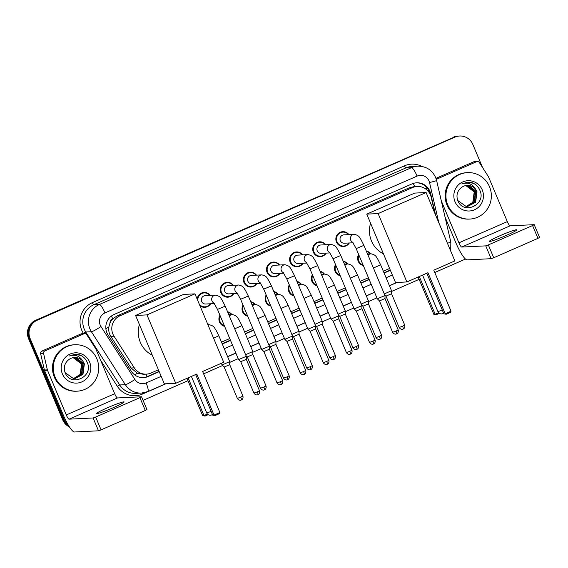 <?xml version="1.0" encoding="UTF-8"?>
<svg xmlns="http://www.w3.org/2000/svg" width="568" height="568" viewBox="0 0 568 568"><rect width="100%" height="100%" fill="white"/><g stroke="black" fill="none" stroke-linecap="round" stroke-linejoin="round"><path stroke-width="0.85" d="M363.314 265.561A7.441 7.27 -92.8 0 1 358.649 254.457M340.196 275.693A7.441 7.27 -92.8 0 1 335.532 264.589M317.079 285.825A7.441 7.27 -92.8 0 1 312.414 274.72M293.968 295.956A7.441 7.27 -92.8 0 1 289.297 284.852M270.851 306.095A7.441 7.27 -92.8 0 1 266.179 294.984M247.733 316.227A7.441 7.27 -92.8 0 1 243.061 305.115M224.616 326.359A7.441 7.27 -92.8 0 1 219.944 315.254M210.621 303.766A7.441 7.27 -92.8 0 1 199.943 305.74M233.739 293.635A7.441 7.27 -92.8 0 1 220.853 292.676A7.441 7.27 -92.8 0 1 233.327 285.278M303.092 263.232A7.441 7.27 -92.8 0 1 290.205 262.281A7.441 7.27 -92.8 0 1 302.673 254.876M349.32 242.969A7.441 7.27 -92.8 0 1 336.433 242.011A7.441 7.27 -92.8 0 1 348.908 234.612M326.202 253.101A7.441 7.27 -92.8 0 1 313.323 252.149A7.441 7.27 -92.8 0 1 325.791 244.744M279.974 273.371A7.441 7.27 -92.8 0 1 267.088 272.413A7.441 7.27 -92.8 0 1 279.555 265.007M256.857 283.503A7.441 7.27 -92.8 0 1 243.97 282.544A7.441 7.27 -92.8 0 1 256.445 275.139M434.932 213.497L431.169 197.202A13.951 13.632 87.2 0 0 412.517 187.561L120.026 315.765A13.951 13.632 87.2 0 0 114.026 336.221L134.282 367.837A13.951 13.632 87.2 0 0 151.067 373.027L158.429 369.796M109.958 323.128A13.951 13.632 -92.8 0 1 112.918 318.74L112.698 318.833A4.651 4.544 87.2 0 0 109.958 323.128L108.907 326.834C108.374 330.264 109.006 333.444 110.81 336.377L131.066 367.993L137.413 373.233L143.392 374.284L146.367 374.135M418.055 186.432A4.651 4.544 87.2 0 0 414.619 186.496L409.542 187.703L117.051 315.914L112.918 318.74M221.513 342.149L229.735 338.542M244.63 332.017L252.852 328.411M267.748 321.886L275.97 318.279M290.866 311.747L299.087 308.147M313.983 301.615L322.205 298.015M337.094 291.483L345.323 287.877M360.211 281.352L368.44 277.745M383.329 271.22L389.598 268.472M366.275 251.006A7.441 7.27 -92.8 0 1 370.67 253.825M343.157 261.138A7.441 7.27 -92.8 0 1 347.559 263.957M320.04 271.27A7.441 7.27 -92.8 0 1 324.442 274.088M296.922 281.401A7.441 7.27 -92.8 0 1 301.324 284.22M273.804 291.533A7.441 7.27 -92.8 0 1 278.206 294.352M250.694 301.665A7.441 7.27 -92.8 0 1 255.089 304.491M227.576 311.796A7.441 7.27 -92.8 0 1 231.971 314.622M207.277 323.178A7.441 7.27 -92.8 0 1 208.854 324.754M197.174 299.159A7.441 7.27 -92.8 0 1 210.21 295.41M435.606 215.102L430.636 193.553A13.951 13.632 87.2 0 0 411.977 183.911L114.054 314.502A13.951 13.632 87.2 0 0 108.048 334.957L131.35 371.309A13.951 13.632 87.2 0 0 148.134 376.506L159.21 371.649M416.287 182.825A13.951 13.632 -92.8 0 1 429.841 193.596L429.877 193.731M68.316 425.148A13.951 13.632 -92.8 0 1 64.269 419.731L30.125 338.514A13.951 13.632 -92.8 0 1 37.254 320.203L454.94 137.115A13.951 13.632 -92.8 0 1 472.853 144.457L482.53 167.475M465.469 259.058L434.783 272.505M419.134 279.364L391.529 291.462M376.896 297.88L368.412 301.601M353.786 308.012L345.294 311.733M330.668 318.144L322.184 321.864M307.551 328.276L299.066 331.996M284.433 338.407L275.949 342.128M261.315 348.539L252.831 352.259M238.198 358.678L229.713 362.391M222.613 365.508L203.614 373.836M187.965 380.695L143.072 400.369M69.431 426.937A13.951 13.632 -92.8 0 1 62.686 419.809L28.542 338.592A13.951 13.632 -92.8 0 1 35.67 320.281L454.151 137.158A13.951 13.632 -92.8 0 1 458.852 136.05A13.951 13.632 -92.8 0 0 454.151 137.158L36.466 320.245L454.94 137.115M28.542 338.592L29.337 338.556A13.951 13.632 -92.8 0 1 36.466 320.245A13.951 13.632 -92.8 0 0 29.337 338.556L63.474 419.766L29.337 338.556L30.125 338.514M68.962 426.213A13.951 13.632 -92.8 0 1 63.474 419.766A13.951 13.632 -92.8 0 0 68.962 426.213M222.294 344.002L230.516 340.395M245.404 333.863L253.633 330.264M268.522 323.732L276.751 320.125M291.64 313.6L299.868 309.993M314.757 303.468L322.979 299.861M337.875 293.336L346.097 289.73M360.992 283.205L369.214 279.598M384.11 273.066L390.379 270.318M159.104 371.387L147.339 376.541A13.951 13.632 -92.8 0 1 143.037 377.628M390.266 270.063L383.996 272.81M369.108 279.335L360.879 282.942M345.99 289.467L337.768 293.074M322.873 299.606L314.651 303.205M299.755 309.738L291.533 313.337M276.637 319.869L268.416 323.476M253.52 330.001L245.298 333.608M230.402 340.133L222.18 343.739M453.356 137.193A13.951 13.632 -92.8 0 1 458.064 136.086L459.647 136.008M447.783 204.998A23.245 22.713 -92.8 0 1 467.492 172.629A23.245 22.713 -92.8 0 1 489.51 186.702A23.245 22.713 -92.8 0 1 469.793 219.071A23.245 22.713 -92.8 0 1 447.783 204.998M469.793 219.071L468.998 219.106A23.245 22.713 -92.8 0 1 446.988 205.034A23.245 22.713 -92.8 0 1 466.704 172.672L467.492 172.629M482.246 189.889A15.159 14.811 -92.8 0 1 474.5 209.784A15.159 14.811 -92.8 0 1 455.039 201.81A15.159 14.811 -92.8 0 1 462.785 181.916A15.159 14.811 -92.8 0 1 482.246 189.889M457.687 200.334C462.998 215.478 486.371 204.842 480.038 190.692C478.519 186.766 475.828 184.096 471.951 182.683L467.656 182.179L461.734 183.925C467.869 181.973 472.54 183.812 475.743 189.449A10.508 10.267 -92.8 0 0 461.479 187.49C457.332 190.827 456.061 195.108 457.687 200.334M467.578 206.425L475.317 202.229L476.722 191.785L468.699 185.473L467.073 185.409M457.744 200.49L465.987 206.354L467.741 206.418L475.629 202.208L477.035 191.771L475.743 189.449M466.953 206.425L474.06 202.286L475.466 191.842L467.443 185.537L466.442 185.459M467.109 206.425L474.372 202.272L475.778 191.828L467.755 185.523L466.598 185.445M466.321 206.39L472.803 202.35L474.209 191.906L465.81 185.559M466.477 206.404L473.116 202.336L474.521 191.892L465.966 185.53M473.535 183.343L467.599 182.179M506.23 235.443A14.882 1.108 -22.8 0 0 516.781 229.834A14.882 1.108 -22.8 0 0 499.897 235.755A14.882 1.108 -22.8 0 0 489.346 241.364A14.882 1.108 -22.8 0 0 506.23 235.443M436.146 178.863L437.566 178.792L476.58 161.688L473.613 161.837A2.322 2.272 -92.8 0 1 474.394 161.653L477.361 161.504A2.322 2.272 87.2 0 0 476.58 161.688M435.968 178.338L473.613 161.837M445.028 216.983L455.955 242.976A18.595 3.713 -113.7 0 0 467.102 259.881L491.142 258.688L485.746 245.866L461.713 247.059A4.651 0.93 66.3 0 1 458.923 242.827L441.343 201.001M539.543 237.474L537.953 238.361L532.564 225.539L534.211 224.665L510.114 225.837A4.651 0.93 66.3 0 1 507.323 221.612L488.537 176.918A2.322 2.272 87.2 0 0 488.352 176.563L479.378 162.554A2.322 2.272 87.2 0 0 477.361 161.504M485.746 245.866L488.331 244.929L493.72 257.751L537.953 238.361M493.72 257.751L491.142 258.688M488.331 244.929L532.564 225.539M437.566 178.792A2.322 2.272 87.2 0 0 436.444 179.857M383.464 253.868A25.574 24.985 -92.8 0 1 371.479 240.981A25.574 24.985 -92.8 0 1 370.584 223.231M427.952 272.718L445.205 313.756L451.042 311.193L433.796 270.162L454.869 260.925L426.121 192.531L378.132 213.568L406.88 281.955L427.952 272.718M426.809 273.222L443.878 313.82L446.2 314.253L450.374 312.428L451.042 311.193M406.88 281.955L395.505 282.523L366.758 214.129L414.739 193.092L426.121 192.531M378.132 213.568L366.758 214.129M446.2 314.253L443.878 313.82M439.369 313.337L436.146 314.75L433.824 314.317L418.147 277.021M433.824 314.317L435.152 314.253L419.29 276.517M436.146 314.75L435.152 314.253L438.631 312.727M152.295 355.199A25.574 24.985 -92.8 0 1 140.317 342.305A25.574 24.985 -92.8 0 1 139.416 324.562M196.784 374.049L214.037 415.08L219.88 412.524L202.627 371.486L223.7 362.249L194.952 293.862L146.963 314.892L175.718 383.286L196.784 374.049M195.641 374.546L212.709 415.151L215.031 415.584L219.205 413.752L219.88 412.524M175.718 383.286L164.337 383.847L135.589 315.46L183.578 294.423L194.952 293.862M146.963 314.892L135.589 315.46M215.031 415.584L212.709 415.151M208.2 414.668L204.984 416.081L202.662 415.648L186.978 378.345M202.662 415.648L203.983 415.577L188.122 377.848M204.984 416.081L203.983 415.577L207.462 414.058M353.097 242.784L344.307 243.218A4.182 4.09 -92.8 0 1 340.346 240.683A4.182 4.09 -92.8 0 1 343.896 234.861L354.262 234.35A4.182 4.09 -92.8 0 0 352.735 242.309M348.965 242.99A6.972 6.816 -92.8 0 1 337.051 241.819A6.972 6.816 -92.8 0 1 348.546 234.627M356.186 248.599L363.903 245.355L384.998 295.537L377.287 298.789L356.186 248.599L352.536 242.089M396.57 333.877A3.025 0.603 -113.7 0 0 396.62 333.863A3.025 0.603 -113.7 0 0 396.045 331.066L398.189 329.93L385.005 298.555L379.502 300.912L377.287 298.789M329.98 252.916L321.19 253.349A4.182 4.09 -92.8 0 1 317.228 250.815A4.182 4.09 -92.8 0 1 320.778 244.993L331.144 244.481A4.182 4.09 -92.8 0 0 329.618 252.44M325.847 253.122A6.972 6.816 -92.8 0 1 313.934 251.951A6.972 6.816 -92.8 0 1 325.436 244.758M333.068 258.731L340.786 255.486L361.88 305.669L354.169 308.921L333.068 258.731L329.419 252.227M372.928 341.198L375.072 340.062L361.887 308.687L356.313 311.037L369.498 342.405C371.145 345.024 373.559 344.101 373.041 344.158L373.503 344.002A3.025 0.603 -113.7 0 0 372.928 341.198L369.498 342.405M306.862 263.048L298.072 263.481A4.182 4.09 -92.8 0 1 294.11 260.953A4.182 4.09 -92.8 0 1 297.66 255.124L308.034 254.613A4.182 4.09 -92.8 0 0 306.5 262.572M302.73 263.254A6.972 6.816 -92.8 0 1 290.816 262.089A6.972 6.816 -92.8 0 1 302.318 254.897M309.95 268.863L317.668 265.618L338.762 315.801L331.052 319.053L309.95 268.863L306.301 262.359M350.335 354.141A3.025 0.603 -113.7 0 0 350.385 354.134A3.025 0.603 -113.7 0 0 349.81 351.329L351.954 350.193L338.769 318.818L333.267 321.176L331.052 319.053M283.744 273.18L274.962 273.62A4.182 4.09 -92.8 0 1 271 271.085A4.182 4.09 -92.8 0 1 274.543 265.256L284.916 264.745A4.182 4.09 -92.8 0 0 283.382 272.711M279.612 273.385A6.972 6.816 -92.8 0 1 267.698 272.221A6.972 6.816 -92.8 0 1 279.2 265.029M286.833 278.994L294.551 275.757L315.645 325.933L307.934 329.184L286.833 278.994L283.183 272.491M327.225 364.273A3.025 0.603 -113.7 0 0 327.267 364.265A3.025 0.603 -113.7 0 0 326.699 361.468L328.836 360.325L315.652 328.957L310.149 331.314L307.934 329.184M260.634 283.311L251.844 283.751A4.182 4.09 -92.8 0 1 247.882 281.217A4.182 4.09 -92.8 0 1 251.425 275.388L261.798 274.876A4.182 4.09 -92.8 0 0 260.265 282.843M256.495 283.517A6.972 6.816 -92.8 0 1 244.588 282.353A6.972 6.816 -92.8 0 1 256.083 275.161M263.715 289.133L271.433 285.889L292.527 336.071L284.816 339.323L263.715 289.133L260.066 282.623M303.582 371.6L305.726 370.457L292.534 339.089L286.961 341.425L300.152 372.8C301.793 375.42 304.207 374.497 303.695 374.553L304.15 374.397A3.025 0.603 -113.7 0 0 303.582 371.6L300.152 372.8M237.516 293.45L228.726 293.883A4.182 4.09 -92.8 0 1 224.765 291.349A4.182 4.09 -92.8 0 1 228.315 285.526L238.681 285.008A4.182 4.09 -92.8 0 0 237.147 292.974M233.377 293.649A6.972 6.816 -92.8 0 1 221.47 292.484A6.972 6.816 -92.8 0 1 232.965 285.292M240.598 299.265L248.315 296.02L269.409 346.203L261.699 349.455L240.598 299.265L236.948 292.754M280.99 384.543A3.025 0.603 -113.7 0 0 281.032 384.529A3.025 0.603 -113.7 0 0 280.464 381.731L282.608 380.588L269.417 349.221L263.921 351.578L261.699 349.455M214.399 303.582L205.609 304.015A4.182 4.09 -92.8 0 1 201.647 301.48A4.182 4.09 -92.8 0 1 205.197 295.658L215.563 295.14A4.182 4.09 -92.8 0 0 214.037 303.106M197.856 300.763A6.972 6.816 -92.8 0 1 209.848 295.424M217.487 309.397L225.198 306.152L246.299 356.342L238.581 359.587L217.487 309.397L213.838 302.886M257.872 394.675A3.025 0.603 -113.7 0 0 257.915 394.661A3.025 0.603 -113.7 0 0 257.347 391.863L259.491 390.727L246.299 359.352L240.725 361.688M210.259 303.788A6.972 6.816 -92.8 0 1 199.325 304.263M363.058 264.944A6.972 6.816 -92.8 0 1 358.962 255.202M366.466 251.468A6.972 6.816 -92.8 0 1 370.315 253.839M403.102 329.057A3.025 0.603 -113.7 0 0 403.152 329.049A3.025 0.603 -113.7 0 0 402.577 326.245L404.721 325.109L391.537 293.741L386.034 296.091L384.699 294.842M373.425 268.004L380.638 264.816L391.529 290.717L384.309 293.912M339.941 275.082A6.972 6.816 -92.8 0 1 335.844 265.334M343.349 261.599A6.972 6.816 -92.8 0 1 347.197 263.971M379.985 339.188A3.025 0.603 -113.7 0 0 380.035 339.181A3.025 0.603 -113.7 0 0 379.459 336.384L381.604 335.241L368.419 303.873L362.916 306.23L361.582 304.973M350.307 278.142L357.52 274.947L368.412 300.855L361.191 304.043M316.823 285.214A6.972 6.816 -92.8 0 1 312.727 275.466M320.238 271.731A6.972 6.816 -92.8 0 1 324.079 274.11M356.867 349.327A3.025 0.603 -113.7 0 0 356.917 349.313A3.025 0.603 -113.7 0 0 356.349 346.515L358.486 345.372L345.301 314.005L339.799 316.362L338.471 315.105M327.189 288.274L334.403 285.079L345.294 310.987L338.074 314.175M293.706 295.346A6.972 6.816 -92.8 0 1 289.609 285.597M297.121 281.863A6.972 6.816 -92.8 0 1 300.962 284.241M333.757 359.459A3.025 0.603 -113.7 0 0 333.799 359.445A3.025 0.603 -113.7 0 0 333.231 356.647L335.376 355.504L322.184 324.136L316.61 326.472M304.072 298.406L311.285 295.218L322.177 321.119L314.963 324.307M270.588 305.477A6.972 6.816 -92.8 0 1 266.491 295.729M274.003 292.002A6.972 6.816 -92.8 0 1 277.844 294.373M310.114 366.779L312.258 365.643L299.066 334.268L293.493 336.611L306.684 367.986C308.325 370.606 310.739 369.683 310.227 369.74L310.682 369.576A3.025 0.603 -113.7 0 0 310.114 366.779L306.684 367.986M280.954 308.538L288.175 305.35L299.059 331.25L291.846 334.438M247.47 315.609A6.972 6.816 -92.8 0 1 243.374 305.861M250.886 302.133A6.972 6.816 -92.8 0 1 254.727 304.505M286.996 376.911L289.14 375.775L275.949 344.4L270.375 346.743L283.567 378.118C285.214 380.737 287.621 379.815 287.11 379.871L287.564 379.715A3.025 0.603 -113.7 0 0 286.996 376.911L283.567 378.118M257.836 318.669L265.057 315.481L275.949 341.396L268.728 344.577M224.353 325.741A6.972 6.816 -92.8 0 1 220.256 316M227.768 312.265A6.972 6.816 -92.8 0 1 231.616 314.636M264.404 389.854A3.025 0.603 -113.7 0 0 264.447 389.847A3.025 0.603 -113.7 0 0 263.879 387.042L266.023 385.906L252.838 354.531L247.336 356.889L246.001 355.639M234.719 328.801L241.94 325.613L252.831 351.528L245.61 354.709M213.611 338.251L218.822 335.745L229.713 361.646L222.095 364.919L221.321 363.293M207.54 323.803A6.972 6.816 -92.8 0 1 208.499 324.768M241.286 399.986A3.025 0.603 -113.7 0 0 241.329 399.978A3.025 0.603 -113.7 0 0 240.761 397.181L242.905 396.038L229.72 364.67L224.218 367.027L222.003 364.897M113.579 407.554A14.882 1.108 -22.8 0 0 124.129 401.945A14.882 1.108 -22.8 0 0 107.253 407.867A14.882 1.108 -22.8 0 0 96.702 413.476A14.882 1.108 -22.8 0 0 113.579 407.554M44.915 350.903A2.322 2.272 87.2 0 0 43.601 353.573L47.364 369.86A2.322 2.272 87.2 0 0 47.485 370.244L44.517 370.393A2.322 2.272 -92.8 0 1 44.396 370.009L40.633 353.715A2.322 2.272 -92.8 0 1 41.947 351.052L44.915 350.903L83.929 333.799L80.961 333.949A2.322 2.272 -92.8 0 1 81.742 333.764L84.71 333.615A2.322 2.272 87.2 0 0 83.929 333.799M41.947 351.052L80.961 333.949M44.517 370.393L63.304 415.087A18.595 3.713 -113.7 0 0 74.451 431.992L98.491 430.8L93.102 417.977L69.062 419.17A4.651 0.93 66.3 0 1 66.271 414.938L47.485 370.244M146.892 409.585L145.302 410.472L139.913 397.65L141.56 396.776L117.462 397.948A4.651 0.93 66.3 0 1 114.679 393.723L95.886 349.029A2.322 2.272 87.2 0 0 95.701 348.674L86.727 334.666A2.322 2.272 87.2 0 0 84.71 333.615M93.102 417.977L95.68 417.04L101.068 429.862L145.302 410.472M101.068 429.862L98.491 430.8M95.68 417.04L139.913 397.65M55.132 377.109A23.245 22.713 -92.8 0 1 74.848 344.74A23.245 22.713 -92.8 0 1 96.858 358.813A23.245 22.713 -92.8 0 1 77.141 391.182A23.245 22.713 -92.8 0 1 55.132 377.109M77.141 391.182L76.353 391.217A23.245 22.713 -92.8 0 1 54.336 377.145A23.245 22.713 -92.8 0 1 74.053 344.783L74.848 344.74M89.595 362.001A15.159 14.811 -92.8 0 1 81.849 381.895A15.159 14.811 -92.8 0 1 62.388 373.921A15.159 14.811 -92.8 0 1 70.134 354.027A15.159 14.811 -92.8 0 1 89.595 362.001M65.036 372.445C70.347 387.589 93.72 376.953 87.387 362.803C85.867 358.877 83.177 356.207 79.3 354.794L75.004 354.29L69.083 356.037C75.224 354.084 79.889 355.923 83.091 361.56A10.508 10.267 -92.8 0 0 68.827 359.601C64.681 362.938 63.417 367.219 65.036 372.445M74.926 378.536L82.665 374.34L84.071 363.896L76.048 357.584L74.422 357.52M65.093 372.601L73.336 378.465L75.09 378.529L82.978 374.319L84.383 363.882L83.091 361.56M74.302 378.536L81.409 374.397L82.814 363.96L74.791 357.648L73.79 357.57M74.458 378.536L81.721 374.383L83.127 363.939L75.104 357.634L73.947 357.556M73.67 378.501L80.152 374.461L81.558 364.017L73.158 357.67M73.826 378.515L80.464 374.447L81.87 364.003L73.315 357.641M80.883 355.454L74.948 354.29M105.882 328.723A13.951 1.505 -32.7 0 0 108.907 326.834M414.619 186.496A13.951 2.783 -113.7 0 0 413.248 183.429M147.013 376.683A13.951 2.783 -113.7 0 0 146.054 374.149M425.219 188.626A13.951 0.54 -13 0 0 427.228 188.1M134.687 374.915A13.951 1.505 -32.7 0 0 137.413 373.233M112.698 318.833A13.951 2.783 -113.7 0 0 111.442 316.014M409.542 187.703L412.517 187.561M131.066 367.993L134.282 367.837M110.81 336.377L114.026 336.221M117.051 315.914L120.026 315.765M438.815 222.734L429.536 182.527A9.301 9.088 87.2 0 0 417.097 176.094L104.981 312.911A9.301 9.088 87.2 0 0 100.976 326.543L134.914 379.502A9.301 9.088 87.2 0 0 146.104 382.96L161.184 376.35M134.914 379.502A9.301 1.001 -32.7 0 1 125.343 384.685L91.405 331.726A18.595 18.169 -92.8 0 1 89.907 328.872A18.595 18.169 -92.8 0 1 99.407 304.455L411.523 167.645A18.595 18.169 -92.8 0 1 417.792 166.168L412.155 166.445A18.595 18.169 87.2 0 0 405.886 167.922L93.77 304.739A18.595 18.169 87.2 0 0 84.263 329.149A18.595 18.169 87.2 0 0 85.768 332.01L119.706 384.962A18.595 18.169 87.2 0 0 135.809 393.368L141.453 393.084A18.595 18.169 -92.8 0 1 125.343 384.685L119.706 384.962L117.313 386.261L100.536 360.084M83.61 333.672L83.375 333.302A20.924 20.441 -92.8 0 1 92.378 302.623L404.494 165.813A2.322 0.461 -113.7 0 0 405.886 167.922L411.523 167.645A9.301 1.86 66.3 0 1 417.097 176.094M83.375 333.302L85.768 332.01L91.405 331.726A9.301 1.001 -32.7 0 0 100.976 326.543M404.494 165.813A20.924 20.441 -92.8 0 1 421.854 166.424M397.103 282.438L389.456 285.796M374.56 292.321L366.339 295.928M351.45 302.453L343.221 306.06M328.332 312.585L320.103 316.191M305.215 322.716L296.993 326.323M282.097 332.855L273.875 336.455M258.98 342.987L250.758 346.586M235.862 353.118L227.64 356.725M165.934 383.769L142.483 394.05A20.924 20.441 -92.8 0 1 117.313 386.261M37.254 320.203L35.67 320.281M64.269 419.731L62.686 419.809M104.981 312.911A9.301 1.86 66.3 0 0 99.407 304.455L93.77 304.739A2.322 0.461 -113.7 0 1 92.378 302.623M224.268 348.702L232.489 345.096M247.385 338.571L255.607 334.964M270.503 328.432L278.725 324.832M293.62 318.3L301.842 314.7M316.731 308.168L324.96 304.562M339.849 298.037L348.077 294.43M362.966 287.905L371.195 284.298M386.084 277.773L392.353 275.026M142.121 393.042A2.322 0.461 -113.7 0 0 142.483 394.05M146.104 382.96A9.301 1.86 66.3 0 1 147.857 391.579L165.636 383.783M447.421 243.21A9.301 0.355 -13 0 0 450.836 242.131L436.615 180.532A9.301 0.355 -13 0 1 429.536 182.527M429.841 193.596L430.636 193.553M147.339 376.541L148.134 376.506M461.713 247.059L510.114 225.837M458.923 242.827L507.323 221.612M422.556 275.089L437.921 311.633L442.302 310.078M191.388 376.414L206.752 412.964L211.14 411.41M396.045 331.066L392.616 332.266L379.431 300.898M373.453 344.009A3.025 0.603 -113.7 0 0 373.503 344.002L373.872 343.803C373.481 344.13 375.796 343.044 375.072 340.062M349.81 351.329L346.381 352.536L333.196 321.161M326.699 361.468L323.27 362.668L310.078 331.293M304.107 374.404A3.025 0.603 -113.7 0 0 304.15 374.397L304.519 374.205C304.128 374.532 306.443 373.446 305.726 370.457M280.464 381.731L277.035 382.931L263.843 351.564M257.347 391.863L253.917 393.063L240.733 361.695L238.581 359.587M368.078 255.288A4.182 4.09 -92.8 0 1 371.003 253.811C376.634 254.975 376.371 257.695 377.592 258.802L380.638 264.816M402.577 326.245L399.148 327.452L385.963 296.077M344.961 265.426A4.182 4.09 -92.8 0 1 347.886 263.942C353.516 265.107 353.253 267.826 354.475 268.934L357.52 274.947M379.459 336.384L376.03 337.584L362.846 306.216M321.843 275.558A4.182 4.09 -92.8 0 1 324.768 274.074C330.399 275.239 330.136 277.965 331.357 279.073L334.403 285.079M356.349 346.515L352.92 347.715L339.728 316.348M298.725 285.69A4.182 4.09 -92.8 0 1 301.651 284.206C307.281 285.37 307.018 288.097 308.239 289.204L311.285 295.218M333.231 356.647L329.802 357.847L316.61 326.479L315.354 325.237M310.639 369.59A3.025 0.603 -113.7 0 0 310.682 369.576L311.051 369.385C310.661 369.711 312.975 368.625 312.258 365.643M275.608 295.821A4.182 4.09 -92.8 0 1 278.533 294.338C284.163 295.509 283.901 298.228 285.122 299.336L288.175 305.35M287.522 379.722A3.025 0.603 -113.7 0 0 287.564 379.715L287.933 379.516C287.543 379.85 289.865 378.757 289.14 375.775M252.49 305.953A4.182 4.09 -92.8 0 1 255.415 304.469C261.046 305.641 260.783 308.36 262.011 309.468L265.057 315.481M229.373 316.085A4.182 4.09 -92.8 0 1 232.305 314.601C237.928 315.772 237.665 318.492 238.894 319.599L241.94 325.613M263.879 387.042L260.449 388.249L247.265 356.874M208.03 324.967A4.182 4.09 -92.8 0 1 209.187 324.74C214.818 325.904 214.548 328.623 215.776 329.731L218.822 335.745M240.761 397.181L237.332 398.381L224.147 367.013M69.062 419.17L117.462 397.948M66.271 414.938L114.679 393.723M44.396 370.009L47.364 369.86M43.601 353.573L40.633 353.715M414.25 186.595L417.217 186.446M436.615 180.532L435.628 177.479C432.028 169.96 426.085 166.19 417.792 166.168M141.453 393.084L147.857 391.579M227.598 356.626L235.819 353.019M250.715 346.494L258.937 342.887M273.833 336.355L282.055 332.756M296.95 326.224L305.172 322.624M320.068 316.092L328.29 312.485M343.178 305.96L351.407 302.353M366.296 295.829L374.525 292.222M389.414 285.697L396.805 282.452M450.722 251.056L450.836 242.131M539.6 237.488L534.211 224.665M437.921 311.633A3.72 3.72 0 0 0 443.601 313.153M206.752 412.964A3.72 3.72 0 0 0 212.432 414.484M398.189 329.93C398.913 332.912 396.592 333.998 396.989 333.672L396.159 334.027C396.677 333.97 394.263 334.893 392.616 332.266M363.903 245.355L360.85 239.341C359.629 238.233 359.892 235.514 354.262 234.35M342.965 232.113L340.239 232.248M343.654 246.043L340.928 246.178M385.005 298.562L384.998 295.545M340.786 255.486L337.733 249.473C336.512 248.372 336.774 245.646 331.144 244.481M319.848 242.245L317.129 242.38M356.313 311.037L354.169 308.921M320.537 256.175L317.817 256.31M361.887 308.694L361.88 305.676M351.954 350.193C352.678 353.175 350.364 354.269 350.754 353.935L349.923 354.29C350.442 354.233 348.028 355.156 346.381 352.536M317.668 265.618L314.622 259.611C313.394 258.504 313.657 255.777 308.034 254.613M296.73 252.377L294.011 252.511M297.419 266.307L294.7 266.442M338.769 318.825L338.762 315.815M328.836 360.325C329.561 363.307 327.246 364.4 327.637 364.074L326.806 364.422C327.324 364.365 324.91 365.288 323.27 362.668M294.551 275.757L291.505 269.743C290.276 268.636 290.546 265.916 284.916 264.745M273.613 262.508L270.893 262.643M274.308 276.438L271.582 276.573M315.652 328.957L315.645 325.947M271.433 285.889L268.387 279.875C267.159 278.767 267.429 276.048 261.798 274.876M250.502 272.64L247.776 272.775M286.968 341.432L284.816 339.323M251.191 286.577L248.464 286.712M292.534 339.089L292.527 336.079M282.608 380.588C283.325 383.577 281.011 384.664 281.401 384.337L280.578 384.685C281.089 384.635 278.675 385.551 277.035 382.931M248.315 296.02L245.269 290.007C244.048 288.899 244.311 286.18 238.681 285.008M227.385 282.779L224.658 282.914M228.073 296.709L225.347 296.844M269.417 349.221L269.409 346.21M259.491 390.727C260.215 393.709 257.893 394.795 258.284 394.469L257.46 394.824C257.971 394.767 255.564 395.69 253.917 393.063M225.198 306.152L222.152 300.138C220.931 299.031 221.193 296.311 215.563 295.14M204.267 292.911L201.541 293.045M204.956 306.841L202.229 306.976M246.299 359.359L246.299 356.342M404.721 325.109C405.445 328.091 403.131 329.184 403.521 328.858L402.691 329.206C403.209 329.149 400.795 330.072 399.148 327.452M367.524 253.981L371.003 253.811M391.537 293.741L391.529 290.731M363.229 265.363L362.696 265.391M381.604 335.241C382.328 338.23 380.013 339.316 380.404 338.989L379.573 339.337C380.091 339.281 377.677 340.204 376.03 337.584M344.407 264.113L347.886 263.942M368.419 303.873L368.412 300.863M340.118 275.494L339.579 275.523M358.486 345.372C359.21 348.361 356.896 349.448 357.286 349.121L356.455 349.469C356.974 349.419 354.56 350.335 352.92 347.715M321.289 274.245L324.768 274.074M345.301 314.005L345.294 310.994M317.001 285.633L316.461 285.654M335.376 355.504C336.093 358.493 333.778 359.579 334.169 359.253L333.345 359.608C333.856 359.551 331.442 360.474 329.802 357.847M298.172 284.376L301.651 284.206M322.184 324.143L322.177 321.126M293.883 295.765L293.344 295.786M275.061 294.508L278.533 294.338M293.5 336.611L292.236 335.368M299.066 334.275L299.059 331.258M270.766 305.896L270.226 305.925M251.944 304.647L255.415 304.469M270.382 346.75L269.118 345.5M275.949 344.407L275.949 341.396M247.648 316.028L247.108 316.056M266.023 385.906C266.747 388.888 264.425 389.982 264.816 389.648L263.992 390.003C264.51 389.946 262.096 390.869 260.449 388.249M228.826 314.779L232.305 314.601M252.838 354.538L252.831 351.528M224.53 326.16L223.998 326.188M242.905 396.038C243.629 399.02 241.308 400.113 241.705 399.787L240.875 400.135C241.393 400.078 238.979 401.001 237.332 398.381M207.959 324.797L209.187 324.74M229.72 364.67L229.713 361.66M146.949 409.599L141.56 396.776"/></g></svg>
